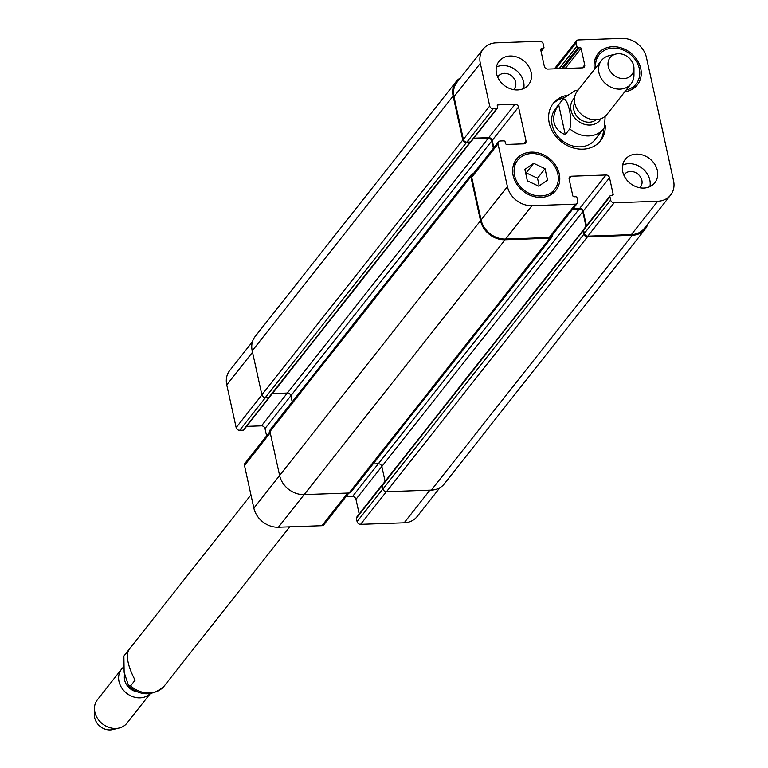 <?xml version="1.0" encoding="UTF-8"?>
<svg xmlns="http://www.w3.org/2000/svg" width="768" height="768" viewBox="0 0 768 768"><rect width="100%" height="100%" fill="white"/><g stroke="black" fill="none" stroke-linecap="round" stroke-linejoin="round"><path stroke-width="1.15" d="M135.101 680.189L130.589 685.91L128.64 685.958L124.138 672.317L123.878 656.17L128.525 650.266C125.942 656.918 128.131 666.893 135.101 680.189M137.942 691.958A13.814 11.51 -141.7 0 1 124.656 674.717M150.134 693.629A18.845 15.706 -141.7 0 1 125.904 692.64A18.845 15.706 -141.7 0 1 121.517 669.197A18.845 15.706 -141.7 0 1 123.254 667.382M150.25 693.61L126.95 723.158A18.845 15.706 -141.7 0 1 119.184 728.016A18.845 15.706 -141.7 0 1 94.454 708.518A18.845 15.706 -141.7 0 1 97.363 699.83L121.517 669.197M119.184 728.016L112.589 729.6A13.814 11.51 -141.7 0 1 94.445 715.296L94.454 708.518M599.712 141.763A30.144 25.123 38.3 0 0 603.542 128.87A25.123 20.938 38.3 0 0 604.406 127.67L605.165 116.275M578.17 90.048L575.328 90.576L564.086 97.766A30.144 25.123 38.3 0 0 552.442 104.496M563.213 98.966C567.965 97.747 572.89 120.154 569.789 128.89L565.277 134.611L558.701 104.688L563.213 98.966A25.123 20.938 38.3 0 1 564.086 97.766L555.485 108.662A25.123 20.938 38.3 0 0 552.144 125.03A25.123 20.938 38.3 0 0 570.883 145.392A25.123 20.938 38.3 0 0 594.941 139.776L604.531 127.488M605.232 125.674A30.144 25.123 -141.7 0 1 600.605 140.707A30.144 25.123 -141.7 0 1 571.738 147.446A30.144 25.123 -141.7 0 1 549.245 123.014A30.144 25.123 -141.7 0 1 553.258 103.373A30.144 25.123 -141.7 0 1 566.179 95.491M565.277 134.611C559.162 132.221 555.427 128.218 554.074 122.582C552.931 116.87 554.477 110.909 558.701 104.688M574.694 102.893A13.814 11.51 38.3 0 0 573.907 110.227A13.814 11.51 38.3 0 0 583.133 120.998A13.814 11.51 38.3 0 0 596.074 119.75M615.83 54.058L609.226 55.642A18.845 15.706 38.3 0 0 601.469 60.499L577.315 91.133A18.845 15.706 38.3 0 0 574.8 103.402A18.845 15.706 38.3 0 0 588.854 118.675A18.845 15.706 38.3 0 0 606.902 114.461L631.056 83.827A18.845 15.706 38.3 0 0 633.965 75.149L633.965 68.362A13.814 11.51 38.3 0 0 615.83 54.058A13.814 11.51 38.3 0 0 608.294 66.624A13.814 11.51 38.3 0 0 622.358 78.586A13.814 11.51 38.3 0 0 633.965 68.362M601.469 60.499A18.845 15.706 38.3 0 0 598.954 72.778A18.845 15.706 38.3 0 0 613.008 88.042A18.845 15.706 38.3 0 0 631.056 83.827M382.666 484.454A1.258 1.046 -141.7 0 1 382.848 484.032L356.525 517.411A1.258 1.046 38.3 0 0 356.352 518.227L357.101 521.626A3.139 2.621 38.3 0 0 360.605 524.352L404.16 522.816A21.984 18.317 38.3 0 0 417.072 516.634L439.834 487.757M345.898 496.8L352.464 496.57A3.139 2.621 -141.7 0 1 355.968 499.296L359.203 514.013M269.971 431.635L244.896 463.43A3.139 2.621 38.3 0 0 244.483 465.475L253.862 508.166A21.984 18.317 38.3 0 0 278.41 527.242L321.955 525.706A3.139 2.621 38.3 0 0 323.798 524.832L348.883 493.018M246.595 426.374L261.485 425.846A3.139 2.621 -141.7 0 1 264.998 428.573L266.602 435.898M252.451 341.722L229.69 370.589A21.984 18.317 38.3 0 0 226.762 384.902L236.15 427.594A3.139 2.621 38.3 0 0 239.654 430.32L243.12 430.195A1.258 1.046 38.3 0 0 243.85 429.85L270.173 396.461A1.258 1.046 -141.7 0 1 269.837 396.72M547.555 180.115L538.714 186.182L527.366 180.826L524.851 169.402L533.693 163.334L545.04 168.691L547.555 180.115M539.203 185.856L537.523 178.224L526.176 172.867L525.686 173.203M545.04 168.691L537.523 178.224M533.693 163.334L526.176 172.867M557.837 173.99A23.549 19.632 38.3 0 0 540.269 154.906A23.549 19.632 38.3 0 0 517.709 160.176A23.549 19.632 38.3 0 0 524.054 190.166A23.549 19.632 38.3 0 0 554.698 189.341A23.549 19.632 38.3 0 0 557.837 173.99M559.277 173.942A25.123 20.938 -141.7 0 1 555.926 190.31A25.123 20.938 -141.7 0 1 523.238 191.194A25.123 20.938 -141.7 0 1 516.48 159.206A25.123 20.938 -141.7 0 1 540.538 153.581A25.123 20.938 -141.7 0 1 559.277 173.942M626.16 90.038A23.549 19.632 38.3 0 0 636.154 83.904A23.549 19.632 38.3 0 0 639.293 68.554A23.549 19.632 38.3 0 0 621.725 49.469A23.549 19.632 38.3 0 0 599.165 54.739A23.549 19.632 38.3 0 0 595.661 67.862M594.442 69.408A25.123 20.938 -141.7 0 1 597.936 53.77A25.123 20.938 -141.7 0 1 621.994 48.144A25.123 20.938 -141.7 0 1 640.733 68.506A25.123 20.938 -141.7 0 1 637.382 84.874A25.123 20.938 -141.7 0 1 624.806 91.757M646.445 57.475A21.984 18.317 38.3 0 0 621.907 38.4L578.352 39.936A3.139 2.621 38.3 0 0 576.509 40.819A3.139 2.621 38.3 0 0 576.096 42.864L576.835 46.253A1.258 1.046 38.3 0 0 578.237 47.347L579.686 47.299A1.258 1.046 -141.7 0 1 581.088 48.384L584.726 64.925A3.139 2.621 -141.7 0 1 584.304 66.97A3.139 2.621 -141.7 0 1 582.461 67.853L547.853 69.072A3.139 2.621 -141.7 0 1 544.339 66.346L540.71 49.814A1.258 1.046 -141.7 0 1 541.613 48.643L543.053 48.586A1.258 1.046 38.3 0 0 543.955 47.414L543.216 44.026A3.139 2.621 38.3 0 0 539.702 41.299L496.157 42.835A21.984 18.317 38.3 0 0 483.245 49.018A21.984 18.317 38.3 0 0 480.317 63.341L489.706 106.022A3.139 2.621 38.3 0 0 493.21 108.749L496.666 108.634A1.258 1.046 38.3 0 0 497.578 107.462L497.261 106.042A1.258 1.046 -141.7 0 1 498.173 104.87L515.04 104.275A3.139 2.621 -141.7 0 1 518.544 107.002L526.003 140.928A3.139 2.621 -141.7 0 1 525.59 142.973A3.139 2.621 -141.7 0 1 523.747 143.856L506.87 144.451A1.258 1.046 -141.7 0 1 505.469 143.366L505.162 141.946A1.258 1.046 38.3 0 0 503.75 140.861L500.294 140.986A3.139 2.621 38.3 0 0 498.451 141.869A3.139 2.621 38.3 0 0 498.029 143.914L507.418 186.595A21.984 18.317 38.3 0 0 531.955 205.68L575.51 204.144A3.139 2.621 38.3 0 0 577.354 203.261A3.139 2.621 38.3 0 0 577.776 201.216L577.027 197.818A1.258 1.046 38.3 0 0 575.626 196.733L574.186 196.781A1.258 1.046 -141.7 0 1 572.784 195.686L569.146 179.155A3.139 2.621 -141.7 0 1 569.558 177.11A3.139 2.621 -141.7 0 1 571.411 176.227L606.019 174.998A3.139 2.621 -141.7 0 1 609.523 177.725L613.162 194.266A1.258 1.046 -141.7 0 1 612.259 195.437L610.81 195.485A1.258 1.046 38.3 0 0 609.907 196.656L610.656 200.054A3.139 2.621 38.3 0 0 614.16 202.781L657.715 201.245A21.984 18.317 38.3 0 0 670.618 195.062A21.984 18.317 38.3 0 0 673.555 180.739L646.445 57.475M531.13 72.374A18.845 15.706 -141.7 0 1 528.624 84.643A18.845 15.706 -141.7 0 1 504.106 85.315A18.845 15.706 -141.7 0 1 499.037 61.315A18.845 15.706 -141.7 0 1 517.075 57.101A18.845 15.706 -141.7 0 1 531.13 72.374M657.341 170.486A18.845 15.706 -141.7 0 1 654.835 182.765A18.845 15.706 -141.7 0 1 630.317 183.427A18.845 15.706 -141.7 0 1 625.248 159.427A18.845 15.706 -141.7 0 1 643.286 155.213A18.845 15.706 -141.7 0 1 657.341 170.486M523.709 88.512A18.845 15.706 38.3 0 0 523.613 81.907A18.845 15.706 38.3 0 0 496.426 66.989M513.542 89.645A10.176 8.486 38.3 0 0 514.301 88.819A10.176 8.486 38.3 0 0 511.565 75.859A10.176 8.486 38.3 0 0 498.317 76.214A10.176 8.486 38.3 0 0 497.693 77.146M649.92 186.624A18.845 15.706 38.3 0 0 649.824 180.019A18.845 15.706 38.3 0 0 622.637 165.11M639.754 187.757A10.176 8.486 38.3 0 0 640.512 186.941A10.176 8.486 38.3 0 0 637.766 173.971A10.176 8.486 38.3 0 0 624.528 174.326A10.176 8.486 38.3 0 0 623.904 175.258M670.618 195.062L644.294 228.442A21.984 18.317 -141.7 0 1 631.392 234.624L587.837 236.16A3.139 2.621 -141.7 0 1 584.333 233.434L583.584 230.045A1.258 1.046 -141.7 0 1 583.757 229.229L610.07 195.84M497.405 108.278L471.082 141.658A1.258 1.046 -141.7 0 1 470.342 142.013L466.886 142.138A3.139 2.621 -141.7 0 1 463.382 139.411L453.994 96.72A21.984 18.317 -141.7 0 1 456.922 82.397L483.245 49.018M493.834 147.715L492.221 140.39A3.139 2.621 38.3 0 0 488.717 137.664L473.827 138.182M577.354 203.261L551.03 236.64A3.139 2.621 -141.7 0 1 549.187 237.523L505.632 239.059A21.984 18.317 -141.7 0 1 481.094 219.984L471.706 177.293A3.139 2.621 -141.7 0 1 472.128 175.248L498.451 141.869M586.435 225.821L583.2 211.114A3.139 2.621 38.3 0 0 579.696 208.387L573.13 208.618M647.866 223.93A21.984 18.317 -141.7 0 1 645.178 229.123A21.984 18.317 -141.7 0 1 632.266 235.306L587.414 236.89A3.139 2.621 -141.7 0 1 583.91 234.163L583.162 230.774A1.258 1.046 -141.7 0 1 583.565 229.747M585.984 226.397L582.749 211.699A3.139 2.621 38.3 0 0 579.245 208.973L572.669 209.203M470.64 141.965A1.258 1.046 -141.7 0 1 469.747 142.608L466.291 142.723A3.139 2.621 -141.7 0 1 462.787 139.997L453.12 96.038A21.984 18.317 -141.7 0 1 456.048 81.715A21.984 18.317 -141.7 0 1 460.474 77.894M552.163 235.2L552.182 235.286A3.139 2.621 -141.7 0 1 551.76 237.331A3.139 2.621 -141.7 0 1 549.917 238.214L505.066 239.789A21.984 18.317 -141.7 0 1 480.528 220.714L470.861 176.755A3.139 2.621 -141.7 0 1 471.283 174.71A3.139 2.621 -141.7 0 1 473.126 173.827L473.251 173.818M373.066 463.958L378.336 463.776A3.139 2.621 -141.7 0 1 381.84 466.502L385.104 481.354M382.656 484.55A1.258 1.046 38.3 0 0 382.253 485.578L383.002 488.966A3.139 2.621 38.3 0 0 386.506 491.693L431.357 490.109A21.984 18.317 38.3 0 0 444.269 483.926L645.178 229.123M471.283 174.71L270.374 429.514A3.139 2.621 38.3 0 0 269.952 431.558L279.619 475.517A21.984 18.317 38.3 0 0 304.166 494.592L349.008 493.018A3.139 2.621 38.3 0 0 350.861 492.134L551.76 237.331M272.314 393.581L287.357 393.053A3.139 2.621 -141.7 0 1 290.861 395.779L292.195 401.837M456.048 81.715L255.139 336.518A21.984 18.317 38.3 0 0 252.211 350.842L261.878 394.8A3.139 2.621 38.3 0 0 265.382 397.526L268.838 397.402A1.258 1.046 38.3 0 0 269.731 396.768M493.382 148.291L491.77 140.976A3.139 2.621 38.3 0 0 488.266 138.25L473.357 138.768M124.013 655.987A25.123 20.938 -141.7 0 1 124.877 654.787L123.888 656.16M289.738 526.848L164.333 685.891A25.123 20.938 -141.7 0 1 130.589 685.91M574.522 97.939A16.954 14.131 38.3 0 0 571.027 110.323A16.954 14.131 38.3 0 0 577.142 120.288A16.954 14.131 38.3 0 0 600.931 118.762M569.789 128.89A25.123 20.938 38.3 0 0 603.533 128.87M555.648 68.803L576.096 42.864M559.162 68.678L576.835 46.253M561.485 68.592L578.237 47.347M562.934 68.544L579.686 47.299M565.258 68.458L581.088 48.384M582.413 67.853L584.726 64.925M540.701 49.795L541.613 48.643M541.008 51.187L543.053 48.586M453.994 96.72L480.317 63.341M463.382 139.411L489.706 106.022M466.886 142.138L493.21 108.749M470.342 142.013L496.666 108.634M497.261 106.022L498.173 104.87M488.717 137.664L515.04 104.275M492.221 140.39L518.544 107.002M523.699 143.856L526.003 140.928M471.706 177.293L498.029 143.914M481.094 219.984L507.418 186.595M505.632 239.059L531.955 205.68M549.187 237.523L575.51 204.144M569.136 179.107L571.411 176.227M579.696 208.387L606.019 174.998M583.2 211.114L609.523 177.725M612.24 195.437L613.162 194.266M583.584 230.045L609.907 196.656M584.333 233.434L610.656 200.054M587.837 236.16L614.16 202.781M631.392 234.624L657.715 201.245M252.518 352.243L226.762 384.902M261.907 394.934L236.15 427.594M265.517 397.526L239.654 430.32M268.982 397.392L243.12 430.195M287.347 393.053L261.485 425.846M491.77 140.976L264.998 428.573M270.23 432.816L244.483 465.475M279.619 475.507L253.862 508.166M304.147 494.592L278.41 527.242M347.702 493.056L321.955 525.706M579.245 208.973L352.464 496.57M582.749 211.699L355.968 499.296M382.234 485.414L356.352 518.227M382.973 488.813L357.101 521.626M386.352 491.693L360.605 524.352M429.907 490.157L404.16 522.816M632.266 235.306L431.357 490.109M587.414 236.89L386.506 491.693M583.91 234.163L383.002 488.966M583.162 230.774L382.253 485.578M549.917 238.214L349.008 493.018M505.066 239.789L304.166 494.592M480.528 220.714L279.619 475.517M470.861 176.755L269.952 431.558M488.266 138.25L287.357 393.053M469.747 142.608L268.838 397.402M466.291 142.723L265.382 397.526M462.787 139.997L261.878 394.8M453.12 96.038L252.211 350.842M164.333 685.891C152.573 696.355 140.669 696.374 128.63 685.958M250.944 494.899L124.877 654.787M517.709 160.176L513.197 165.898M554.698 189.341L550.186 195.062M599.165 54.739L594.653 60.461M636.154 83.904L631.642 89.626M576.509 40.819L554.419 68.842M543.792 48.24L541.104 51.638M382.426 484.752L583.334 229.949M269.578 397.056L470.486 142.253"/></g></svg>
